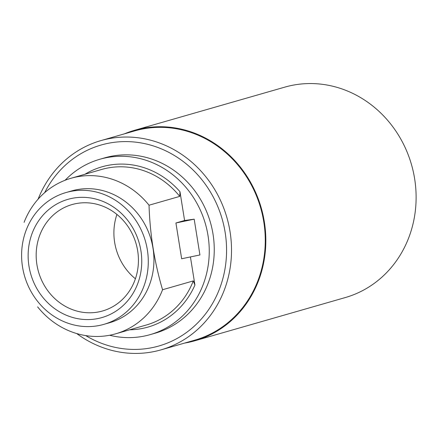 <?xml version="1.0" encoding="UTF-8"?>
<svg xmlns="http://www.w3.org/2000/svg" width="437" height="437" viewBox="0 0 437 437"><rect width="100%" height="100%" fill="white"/><g stroke="black" fill="none" stroke-linecap="round" stroke-linejoin="round"><path stroke-width="0.66" d="M109.638 335.255A91.229 83.675 -106 0 0 150.175 334.627A91.229 83.675 -106 0 0 206.887 229.665A91.229 83.675 -106 0 0 110.577 156.992A91.229 83.675 -106 0 0 99.794 159.27A91.229 83.675 -106 0 0 65.108 180.252M190.428 256.934L194.929 285.061L193.28 280.915L162.564 289.736C154.496 262.582 149.984 234.412 149.028 205.215A80.916 74.219 -106 0 0 70.985 178.274A80.916 74.219 -106 0 0 24.09 222.351M149.028 205.215L179.744 196.393L179.978 191.701L184.589 220.494L194.186 219.177L175.925 222.979L184.589 220.494M175.925 222.979L181.655 258.759L199.922 254.957L194.186 219.177M37.626 306.872A80.916 74.219 -106 0 0 115.668 333.813A80.916 74.219 -106 0 0 162.564 289.736M38.101 199.174A108.857 99.844 74 0 1 100.903 140.605A108.857 99.844 74 0 1 113.767 137.89A108.857 99.844 74 0 1 228.693 224.607A108.857 99.844 74 0 1 161.018 349.857A108.857 99.844 74 0 1 148.154 352.572A108.857 99.844 74 0 1 76.704 333.551M150.175 334.627L155.179 333.191A91.229 83.675 -106 0 0 211.89 228.229A91.229 83.675 -106 0 0 115.581 155.556A91.229 83.675 -106 0 0 104.798 157.828L99.794 159.27M103.88 324.358L109.534 322.735A68.576 62.895 -106 0 0 149.274 285.383A68.576 62.895 -106 0 0 139.927 216.55A68.576 62.895 -106 0 0 79.769 189.21A68.576 62.895 -106 0 0 71.663 190.92L66.009 192.542A68.576 62.895 -106 0 0 24.494 275.818A68.576 62.895 -106 0 0 103.88 324.358A68.576 62.895 -106 0 0 146.51 245.457A68.576 62.895 -106 0 0 74.115 190.832A68.576 62.895 -106 0 0 66.009 192.542M75.23 197.808A61.502 56.406 -106 0 0 41.324 295.423A61.502 56.406 -106 0 0 138.278 282.127A61.502 56.406 -106 0 0 75.23 197.808M78.556 203.194A55.352 50.768 -106 0 0 72.018 204.576A55.352 50.768 -106 0 0 38.505 271.792A55.352 50.768 -106 0 0 102.586 310.975A55.352 50.768 -106 0 0 136.994 247.287A55.352 50.768 -106 0 0 78.556 203.194M116.919 214.441A55.352 50.768 -106 0 0 135.404 278.779M124.436 133.842A109.474 100.406 74 0 1 134.481 130.319A109.474 100.406 74 0 1 147.422 127.588A109.474 100.406 74 0 1 262.992 214.796A109.474 100.406 74 0 1 194.94 340.751A109.474 100.406 74 0 1 184.556 343.094M100.903 140.605L134.651 130.909A108.857 99.844 74 0 1 260.671 207.968A108.857 99.844 74 0 1 194.771 340.161L161.018 349.857M194.94 340.751L345.219 297.581A109.474 100.406 -106 0 0 413.276 171.621A109.474 100.406 -106 0 0 297.701 84.412A109.474 100.406 -106 0 0 284.766 87.143L134.481 130.319M129.603 329.809A83.38 76.475 -106 0 0 194.929 285.061M179.978 191.701A83.38 76.475 -106 0 0 84.92 174.27M179.744 196.393A80.916 74.219 -106 0 0 101.701 169.447L70.985 178.274M115.668 333.813L146.384 324.991A80.916 74.219 -106 0 0 193.28 280.915M85.734 335.594A104.552 95.894 -106 0 0 225.459 265.953A104.552 95.894 -106 0 0 113.478 142.413A104.552 95.894 -106 0 0 44.667 192.651"/></g></svg>
